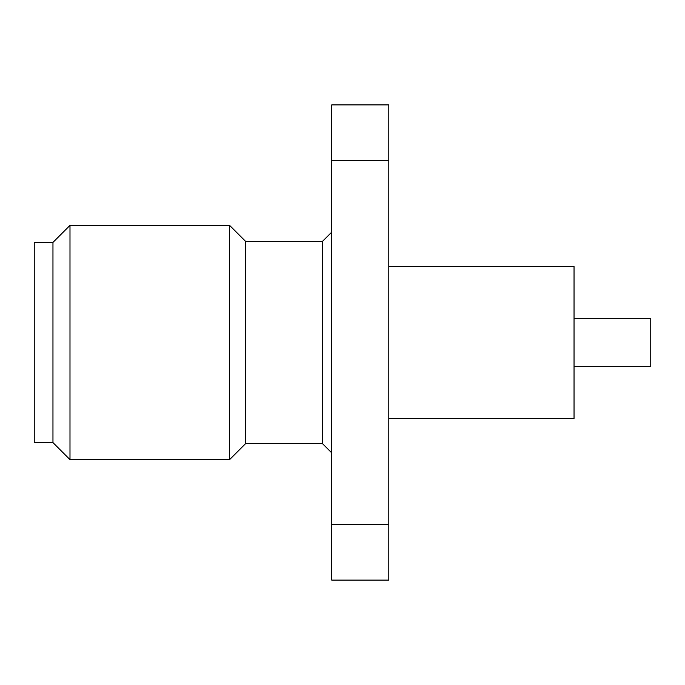<?xml version="1.0" encoding="UTF-8"?>
<svg xmlns="http://www.w3.org/2000/svg" width="685" height="685" viewBox="0 0 685 685"><rect width="100%" height="100%" fill="white"/><g stroke="black" fill="none" stroke-linecap="round" stroke-linejoin="round"><path stroke-width="1.03" d="M574.039 366.355L650.75 366.355L650.75 318.645L574.039 318.645M388.806 418.466L574.039 418.466L574.039 266.533L388.806 266.533M52.959 442.596L52.959 242.404L69.99 225.374L69.99 459.626L52.959 442.596L34.25 442.596L34.25 242.404L52.959 242.404M331.745 232.112L322.387 241.462L322.387 443.537L245.675 443.537L229.586 459.626L229.586 225.374L69.99 225.374M245.675 443.537L245.675 241.462L229.586 225.374M388.806 160.418L388.806 104.882L331.745 104.882L331.745 160.418L388.806 160.418L388.806 524.582L331.745 524.582L331.745 160.418M331.745 524.582L331.745 580.118L388.806 580.118L388.806 524.582M229.586 459.626L69.99 459.626M322.387 443.537L331.745 452.888M322.387 241.462L245.675 241.462"/></g></svg>
